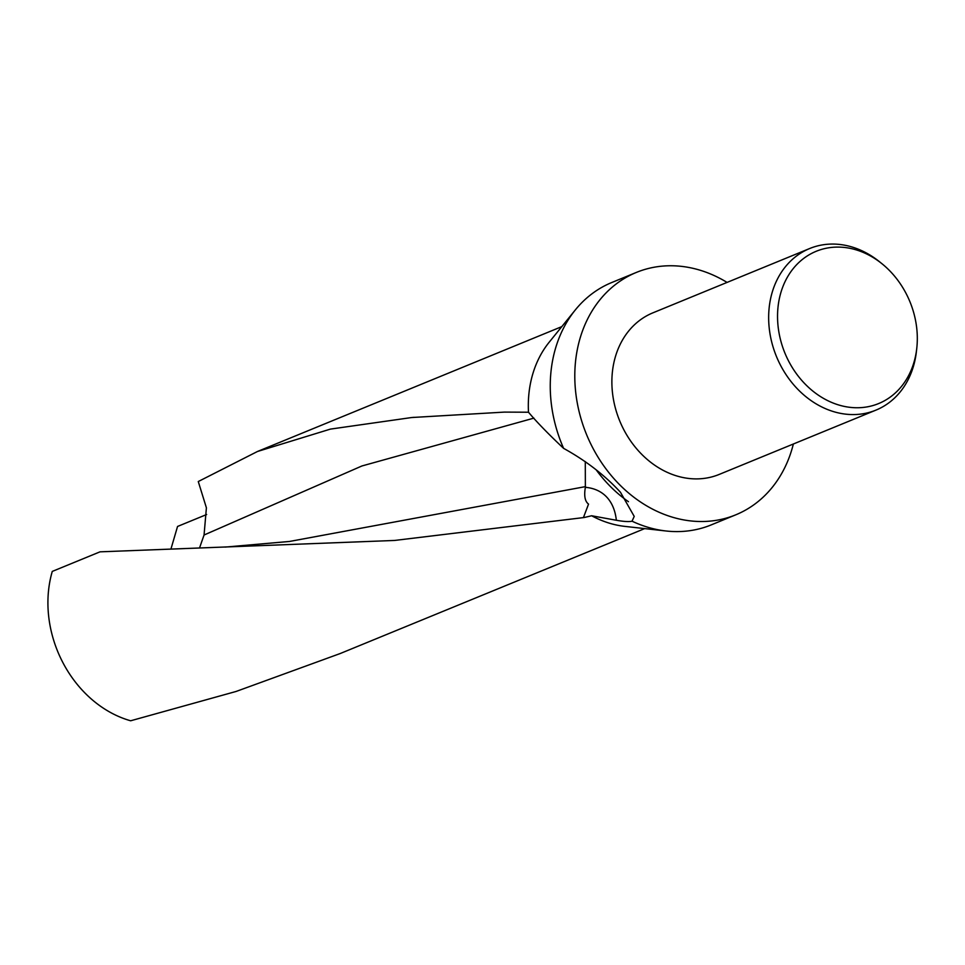 <?xml version="1.0" encoding="UTF-8"?>
<svg xmlns="http://www.w3.org/2000/svg" width="965" height="965" viewBox="0 0 965 965"><rect width="100%" height="100%" fill="white"/><g stroke="black" fill="none" stroke-linecap="round" stroke-linejoin="round"><path stroke-width="1.45" d="M793.363 443.996A130.999 107.573 -112.3 0 1 735.764 514.827A130.999 107.573 -112.3 0 1 652.316 508.989A130.999 107.573 -112.3 0 1 575.128 385.879A130.999 107.573 -112.3 0 1 636.321 272.444A130.999 107.573 -112.3 0 1 719.769 278.294A130.999 107.573 -112.3 0 1 727.067 282.407M199.622 547.686L204.061 535.008L206.401 507.807L198.271 481.535L257.474 451.487L330.404 429.111L411.669 417.531L504.406 412.103L528.494 412.224C536.649 421.934 548.349 433.985 563.608 448.363C585.948 460.691 604.898 475.323 620.447 492.247L634.222 516.408L632.039 521.184C629.12 521.908 623.885 521.607 616.346 520.268L591.629 515.756L584.187 517.517L394.576 540.448L100.01 551.835L52.279 571.413A109.166 89.636 67.7 0 0 112.519 713.557A109.166 89.636 67.7 0 0 130.649 720.783L236.099 691.459L340.356 653.474L644.692 528.603M735.764 514.827L711.217 524.9A130.999 107.573 -112.3 0 1 666.067 530.991A130.999 107.573 -112.3 0 1 632.039 521.184M666.067 530.991L624.837 526.383A109.166 89.636 -112.3 0 1 592.92 516.444A109.166 89.636 -112.3 0 1 591.629 515.756M171.095 548.518L177.548 526.456L206.655 514.514M868.621 254.965A82.29 67.574 -112.3 0 1 881.974 263.734A82.29 67.574 -112.3 0 1 916.75 348.498A82.29 67.574 -112.3 0 1 826.245 399.884A82.29 67.574 -112.3 0 1 780.83 292.733A82.29 67.574 -112.3 0 1 868.621 254.965M916.75 348.498L916.388 351.682A87.333 71.712 -112.3 0 1 875.967 410.113A87.333 71.712 -112.3 0 1 820.334 406.217A87.333 71.712 -112.3 0 1 768.876 324.144A87.333 71.712 -112.3 0 1 809.671 248.524A87.333 71.712 -112.3 0 1 865.303 252.42A87.333 71.712 -112.3 0 1 879.477 261.72L881.974 263.734M875.967 410.113L719.19 474.43A87.333 71.712 -112.3 0 1 663.558 470.546A87.333 71.712 -112.3 0 1 612.1 388.461A87.333 71.712 -112.3 0 1 652.895 312.841L809.671 248.524M628.456 501.704A126.632 103.979 -112.3 0 1 596.346 470.064M585.285 461.572L585.369 487.325C583.897 495.817 584.959 501.414 588.541 504.104L583.584 517.18M528.494 412.224A109.166 89.636 -112.3 0 1 549.242 342.141L575.345 309.898A130.999 107.573 -112.3 0 1 611.774 282.516L636.321 272.444M563.608 448.363A130.999 107.573 -112.3 0 1 575.345 309.898M616.346 520.268A101.868 54.812 -51.5 0 0 585.369 487.325M289.404 541.474L585.538 486.613M204.061 535.008L361.911 465.974L533.922 418.122M289.416 541.462L225.195 547.083M414.178 417.314L411.669 417.543M257.474 451.487L561.811 326.616"/></g></svg>
